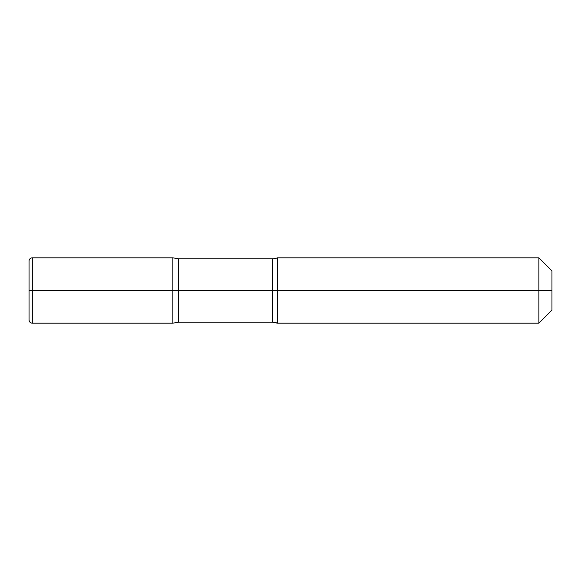 <?xml version="1.0" encoding="UTF-8"?>
<svg xmlns="http://www.w3.org/2000/svg" width="581" height="581" viewBox="0 0 581 581"><rect width="100%" height="100%" fill="white"/><g stroke="black" fill="none" stroke-linecap="round" stroke-linejoin="round"><path stroke-width="0.87" d="M32.318 257.819L32.318 323.181L172.847 323.181L172.847 257.819L178.411 258.799L178.411 322.201L272.46 322.201A13.072 13.072 0 0 1 277.428 323.181A13.072 13.072 0 0 0 272.46 322.201L178.411 322.201L172.847 323.181L172.847 257.819L32.318 257.819A3.268 3.268 0 0 0 29.05 261.087L29.05 319.913A3.268 3.268 0 0 0 32.318 323.181L172.847 323.181L178.411 322.201L272.46 322.201L178.411 322.201L172.847 323.181L172.847 290.5L172.847 323.181L32.318 323.181L172.847 323.181L178.411 322.201L178.411 290.5L551.95 290.5L551.95 310.109L538.877 323.181L538.877 257.819L277.428 257.819L277.428 323.181L538.877 323.181L551.95 310.109L551.95 270.891L538.877 257.819M178.411 258.799L272.46 258.799A13.072 13.072 0 0 0 277.428 257.819M277.428 290.5L277.428 323.181L538.877 323.181L538.877 290.5M29.05 290.5L32.318 290.5L32.318 323.181A3.268 3.268 0 0 1 29.05 319.913L29.05 290.5L178.411 290.5M272.46 290.5L272.46 322.201L277.428 323.181L538.877 323.181L551.95 310.109L538.877 323.181L277.428 323.181A13.072 13.072 0 0 0 272.46 322.201L272.46 258.799M32.318 323.181A3.268 3.268 0 0 1 29.05 319.913C29.246 321.896 30.335 322.985 32.318 323.181M32.318 290.5L172.847 290.5"/></g></svg>
